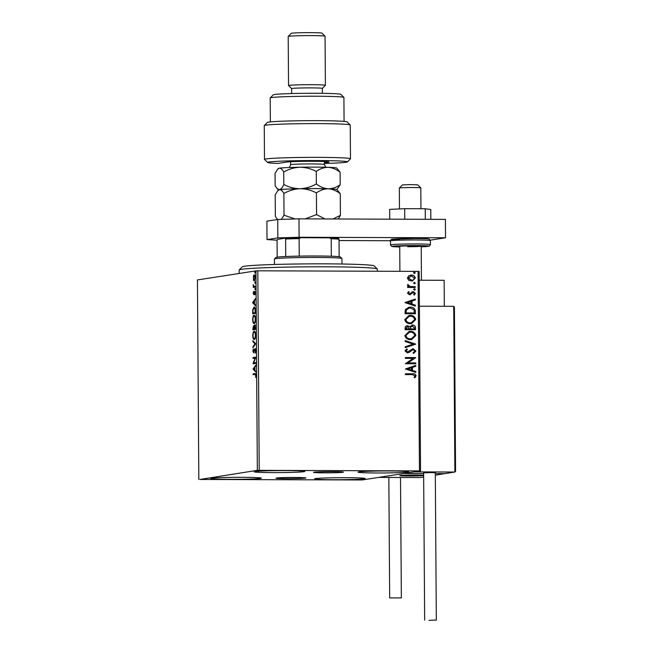 <?xml version="1.0" encoding="UTF-8"?>
<svg xmlns="http://www.w3.org/2000/svg" width="653" height="653" viewBox="0 0 653 653"><rect width="100%" height="100%" fill="white"/><g stroke="black" fill="none" stroke-linecap="round" stroke-linejoin="round"><path stroke-width="0.98" d="M332.312 471.654A14.929 0.588 179.6 0 0 313.546 472.348A14.929 0.588 179.6 0 0 324.623 472.837A14.929 0.588 179.6 0 0 343.396 472.143A14.929 0.588 179.6 0 0 332.312 471.654M294.756 477.465A14.929 0.588 179.6 0 0 275.99 478.167A14.929 0.588 179.6 0 0 287.075 478.657A14.929 0.588 179.6 0 0 305.841 477.955A14.929 0.588 179.6 0 0 294.756 477.465M333.356 479.71A25.336 0.996 -0.4 0 1 314.542 478.878A25.336 0.996 -0.4 0 1 346.4 477.694A25.336 0.996 -0.4 0 1 365.215 478.527A25.336 0.996 -0.4 0 1 333.356 479.71M272.978 472.609A25.336 0.996 -0.4 0 1 254.164 471.776A25.336 0.996 -0.4 0 1 286.022 470.593A25.336 0.996 -0.4 0 1 304.837 471.425A25.336 0.996 -0.4 0 1 272.978 472.609M376.846 472.976A25.336 0.996 -0.4 0 1 358.032 472.143A25.336 0.996 -0.4 0 1 389.89 470.96A25.336 0.996 -0.4 0 1 408.705 471.793A25.336 0.996 -0.4 0 1 376.846 472.976M229.497 479.351A25.336 0.996 -0.4 0 1 210.682 478.51A25.336 0.996 -0.4 0 1 242.541 477.327A25.336 0.996 -0.4 0 1 261.355 478.159A25.336 0.996 -0.4 0 1 229.497 479.351M254.303 274.864L254.172 274.864C254.743 274.758 255.103 275.713 255.233 277.729L254.213 280.921L253.495 280.235L253.462 275.778L254.246 274.864M255.266 287.1L253.242 287.418L253.258 284.52L253.886 286.357L255.258 286.275L255.266 287.1M253.886 286.357L255.258 286.373M254.817 291.32L255.078 294.715L254.76 292.144L253.788 294.634L253.25 293.148L253.527 291.507L253.772 293.809L254.784 291.32M254.254 307L254.058 307C254.85 306.755 255.315 308.061 255.429 310.91L255.445 313.399L252.678 313.832L252.752 309.636L254.164 306.992M253.544 325.708L254.05 326.622L254.743 324.819L255.56 329.373L252.793 329.806L253.503 325.7M255.666 343.837L252.915 347.706L252.915 346.808L254.996 343.87L252.874 341.584L252.866 340.686L255.666 343.837M255.796 362.562L255.796 363.386L253.029 363.819L255.054 358.13L252.997 358.448L252.989 357.624L255.756 357.191L253.731 362.88L255.796 362.562M255.372 373.581L254.972 373.581C255.47 373.173 255.796 373.777 255.952 375.393L255.649 377.475L255.666 375.442L254.948 374.406L253.111 374.691L253.103 373.867L255.201 373.557M255.87 374.406L254.948 374.406M257.339 470.331L199.916 479.465L362.048 479.971L420.548 470.911L257.339 470.331L255.943 270.873L197.435 279.933L198.83 479.4M253.07 369.051L255.813 365.043L254.939 367.182L254.956 370.194L255.862 372.063L253.07 369.051L253.658 368.912L253.07 368.912M253.527 352.849L252.874 351.028L253.323 348.882L253.511 352.024L255.013 348.482L255.78 350.637L255.192 353.142L255.494 350.743L255.021 349.306L253.486 352.849M254.262 339.503C253.47 339.682 252.972 338.401 252.76 335.65C252.915 332.785 253.388 331.316 254.188 331.242C254.98 331.071 255.47 332.369 255.674 335.136C255.519 337.96 255.045 339.421 254.262 339.503L254.164 339.511M254.148 323.529C253.356 323.717 252.858 322.427 252.654 319.676C252.801 316.811 253.274 315.342 254.074 315.268C254.866 315.097 255.364 316.395 255.56 319.162C255.405 321.994 254.931 323.447 254.148 323.529L254.05 323.537M252.605 302.682L255.347 298.666L254.474 300.813L254.499 303.825L255.396 305.694L252.605 302.682L253.201 302.543L252.605 302.543M255.086 289.752L255.078 288.373L255.086 289.752M255.045 283.418L255.037 282.039L255.045 283.418M254.972 273.085L254.964 271.713L254.972 273.085M419.463 470.846L418.075 271.379L419.161 271.444L420.548 470.911M408.696 280.317L407.431 278.088L408.664 275.868L411.357 275.076C413.504 275.06 414.818 276.072 415.284 278.113L412.239 281.068L408.696 280.317M415.218 287.483L407.627 287.451L407.619 286.626L408.737 286.634L407.48 285.19L407.733 284.561L408.541 284.961L410.051 286.504L415.21 286.651L415.218 287.483M407.529 293.181L408.598 291.589L409.26 292.071L408.468 293.132L409.488 293.932L413.186 291.605L415.39 293.352L414.377 295.05L413.667 294.576L414.459 293.442L413.227 292.43L409.537 294.756L407.529 293.181M408.509 291.662L409.096 292.095L408.305 293.156L409.333 293.956L410.182 293.736M412.01 291.867L413.186 291.605L415.39 293.352M413.227 292.43L411.733 293.499M411.57 293.524L409.537 294.756M415.381 311.285L415.398 313.783L405.015 313.742L405.358 309.563L408.941 307.245L410.288 307.155C413.292 307.041 414.981 308.42 415.381 311.285L415.243 313.783M415.512 329.749L405.121 329.716L405.113 328.198C405.178 326.565 406.035 325.741 407.668 325.733L409.888 326.745L412.533 325.063C414.247 325.08 415.235 325.929 415.496 327.602L415.512 329.749M407.113 325.774L409.888 326.745M411.97 325.104L412.37 325.088C414.092 325.104 415.079 325.953 415.341 327.626L415.496 327.602M415.61 344.213L405.252 347.616L405.244 346.719L413.104 344.131L405.211 341.495L405.203 340.597L415.61 344.074L405.252 347.592M415.741 362.937L415.749 363.762L405.366 363.729L413.071 358.383L405.325 358.358L405.317 357.534L415.708 357.566L408.019 362.913L415.741 362.937L415.594 363.762M412.345 374.626L405.44 374.602L405.431 373.777L412.443 373.802C414.329 373.483 415.545 374.136 416.1 375.777L414.916 377.809L414.116 377.385L415.03 375.785L412.345 374.626M418.075 271.379L257.821 270.815L259.217 470.282M405.399 368.961L415.757 365.419L415.765 366.317L412.443 367.41L412.467 370.422L415.806 371.541L415.806 372.439L405.399 368.961M406.631 348.931L407.235 349.535L405.913 350.971L407.235 352.057L413.096 348.743L415.928 351.02L413.675 353.428L413.145 352.759L414.859 351.077L413.088 349.575L409.023 352.44L407.448 352.857L405.007 350.93L406.754 348.857L407.39 349.51L406.068 350.947L407.66 352.016M413.088 349.575L411.912 349.861L409.023 352.44M407.954 352.816L407.448 352.857M412.574 348.784L415.928 351.02M410.435 339.65C407.472 339.699 405.627 338.336 404.901 335.552L409.096 331.479L410.329 331.389C413.292 331.34 415.12 332.72 415.814 335.528L411.627 339.56L410.435 339.65M410.321 323.676C407.358 323.725 405.513 322.362 404.787 319.578L408.982 315.505L410.215 315.415C413.178 315.375 415.014 316.754 415.708 319.554L411.521 323.586L410.321 323.676M404.933 302.592L415.3 299.05L415.3 299.947L411.978 301.041L412.002 304.053L415.341 305.171L415.349 306.069L404.933 302.592M414.5 290.095L413.635 289.401L414.492 288.716L415.365 289.41L414.696 290.079M414.296 288.732L415.365 289.41M414.459 283.761L413.586 283.067L414.451 282.382L415.316 283.076L414.647 283.745M414.255 282.398L415.316 283.076M414.386 273.436L413.512 272.742L414.377 272.056L415.243 272.75L414.573 273.419M414.182 272.072L415.243 272.75M255.943 270.873L257.821 270.815M405.431 373.802L412.288 373.826C414.173 373.508 415.39 374.161 415.945 375.801L416.1 375.777M415.945 375.801L414.753 377.834M415.602 365.468L415.765 366.317M415.61 366.341L412.443 367.41M412.288 367.435L412.467 370.422M412.304 370.447L415.806 371.541M415.643 371.565L415.651 372.39M411.382 367.753L407.741 368.929L411.398 370.063L411.382 367.753L407.905 368.904L411.398 370.063M405.317 357.558L415.708 357.566M415.545 357.779L408.019 362.913M407.856 362.937L415.586 362.962M415.765 351.045L413.512 353.453M412.933 349.6L411.912 349.861L412.933 349.6M408.868 352.465L407.284 352.881M412.492 348.8L412.941 348.767M405.203 340.67L415.61 344.074M409.015 331.487L410.329 331.389M410.166 331.414C413.137 331.365 414.965 332.744 415.659 335.552L415.814 335.528M415.659 335.552L411.545 339.576M409.276 332.295L405.807 335.544C406.395 337.789 407.88 338.891 410.264 338.85L411.3 338.768M410.329 332.214L409.349 332.287L405.962 335.52C406.558 337.764 408.043 338.866 410.427 338.825L411.382 338.752L414.753 335.544C414.198 333.283 412.729 332.165 410.329 332.214M407.031 325.782L407.513 325.757M411.896 325.112L412.37 325.088M415.341 327.626L415.349 329.749M412.378 325.912L410.533 327.202L410.419 328.932L414.28 328.949L414.435 327.977L412.076 325.929M407.227 326.598L406.182 328.892L409.513 328.908L407.692 326.557M407.537 326.582L406.019 328.059L406.027 328.916L409.513 328.908M410.533 327.202L410.582 328.908L414.443 328.924M412.533 325.888L410.688 327.177M408.9 315.513L410.215 315.415M410.06 315.44C413.023 315.399 414.851 316.778 415.545 319.578L415.708 319.554M415.545 319.578L411.439 323.602M409.162 316.321L405.693 319.57C406.288 321.815 407.774 322.917 410.149 322.876L411.186 322.794M410.215 316.24L409.243 316.313L405.856 319.546C406.444 321.79 407.929 322.892 410.313 322.851L411.268 322.778L414.639 319.578C414.092 317.309 412.614 316.199 410.215 316.24M408.86 307.261L410.288 307.155M410.133 307.179C413.129 307.065 414.826 308.445 415.226 311.31M409.113 308.069L406.182 310.028L405.913 312.942L414.329 312.95L414.043 309.849L410.296 307.979L409.194 308.061L406.346 310.004L406.076 312.918L414.329 312.95M415.137 299.098L415.3 299.947M415.145 299.972L411.978 301.041M411.823 301.066L412.002 304.053M411.847 304.078L415.341 305.171M415.177 305.196L415.186 306.012M410.917 301.384L407.284 302.559L410.933 303.694L410.917 301.384L407.439 302.535L410.933 303.694M409.333 293.956L410.019 293.76L409.333 293.956M415.235 293.377L414.214 295.074M413.071 292.454L412.353 292.65L413.071 292.454M410.541 294.519L409.374 294.781M415.202 289.434L414.345 290.12M407.619 286.651L408.737 286.634M407.676 284.635L408.541 284.961M408.256 285.353L410.051 286.504M409.896 286.528L415.21 286.651M415.055 286.675L415.055 287.475M415.161 283.1L414.296 283.786M410.427 275.15L411.357 275.076M411.194 275.101C413.349 275.084 414.663 276.097 415.128 278.137L415.284 278.113M415.128 278.137L412.157 281.084M411.21 275.925L408.198 278.113L411.243 280.333L411.978 280.268M410.631 275.958L411.366 275.901L408.362 278.088L411.896 280.284M411.243 280.333L411.398 280.308C413.006 280.349 413.994 279.623 414.353 278.113L411.366 275.901M415.088 272.774L414.231 273.46M253.699 374.602L253.699 373.867L253.103 373.867M253.699 373.867L255.445 373.598M253.658 368.912L255.813 365.868M255.854 371.418L253.658 369.051M254.654 367.574L253.731 368.88L254.67 369.884L254.939 367.582M253.625 363.721L253.029 363.639M253.625 363.648L253.903 362.88M255.478 358.13L255.054 358.13M253.584 358.35L253.584 357.624L252.989 357.624M253.584 357.624L255.756 357.289M255.796 362.652L253.731 362.88M255.503 352.498L255.045 352.489M255.625 349.314L255.07 349.314M253.797 352.653L253.56 352.024M255.641 349.314L255.045 349.306L255.356 348.669M253.503 346.874L252.915 346.808M253.503 346.808L255.584 343.87L254.996 343.87M255.584 343.87L252.874 341.584M254.466 339.429L253.821 338.532M253.903 332.206L254.572 331.316M255.192 332.197L254.335 332.067M254.694 338.678L255.119 338.548M254.197 332.067C253.56 332.124 253.176 333.291 253.046 335.569C253.217 337.789 253.617 338.825 254.254 338.678C254.882 338.621 255.258 337.462 255.388 335.209C255.233 332.965 254.833 331.92 254.197 332.067L254.866 332.067M253.388 329.716L253.38 328.932M254.025 326.533L253.519 326.533L253.78 325.888M255.552 327.651L254.752 325.643L255.364 325.643L254.792 325.643L255.086 324.99M254.768 325.643L254.246 328.753L255.56 328.647M254.237 328.377L253.462 326.533L253.07 328.932L254.556 328.753M254.09 326.533L253.462 326.533M254.556 328.802L253.952 328.377M253.07 328.932L253.96 328.794M255.552 328.598L255.266 327.651M254.246 328.753L255.274 328.598M254.36 323.455L253.715 322.558M253.788 316.24L254.458 315.342M255.086 316.223L254.221 316.093M254.588 322.704L255.013 322.582M254.082 316.093C253.446 316.15 253.062 317.317 252.94 319.595C253.103 321.815 253.503 322.851 254.139 322.704C254.768 322.647 255.152 321.488 255.274 319.235C255.119 316.991 254.719 315.946 254.082 316.093L254.76 316.093M253.274 313.742L253.266 312.967M253.723 307.996L254.441 307.065M255.07 307.955L254.654 307.832M255.38 309.538L254.058 307.832L253.021 310.028L252.964 312.958L255.445 312.673M252.964 312.958L255.16 312.624L255.07 309.53M254.752 307.824L254.058 307.832M253.201 302.543L255.356 299.498M255.388 305.049L253.201 302.682M254.188 301.204L253.274 302.51L254.205 303.514L254.474 301.204M254.262 293.817L253.772 293.809M254.752 292.732L255.029 291.638L254.433 291.638M255.274 292.144L254.76 292.144M254.384 294.642L253.846 293.148M255.315 289.099L254.85 289.099M253.837 287.328L253.829 286.594L253.242 286.594M254.482 286.365L255.176 286.381M255.266 282.765L254.809 282.765M254.809 280.929L253.495 280.235M253.993 275.778L253.462 275.778M254.058 275.778L254.768 274.864M254.956 275.721L254.27 275.688M254.18 275.688L253.388 278.023L254.213 280.096L254.988 277.77L254.18 275.688L254.825 275.697M255.201 272.44L254.735 272.432M419.218 280.21L444.146 280.3L444.326 306.29M408.909 476.004A12.285 0.482 -0.4 0 1 399.791 475.596A12.285 0.482 -0.4 0 1 415.235 475.025A12.285 0.482 -0.4 0 1 423.65 475.27A12.285 0.482 179.6 0 0 410.533 475.041A12.285 0.482 179.6 0 0 399.84 475.555A12.285 0.482 179.6 0 0 399.791 475.596A12.285 0.482 179.6 0 0 409.994 476.004A12.285 0.482 179.6 0 0 423.65 475.596A12.285 0.482 -0.4 0 1 408.909 476.004M435.314 475.204L445.493 473.498M423.658 477.008L420.197 477.547L378.65 477.4L403.946 473.482L423.634 473.547L403.946 473.482L414.231 471.89L454.88 472.037L453.729 306.322L419.406 306.2M445.493 473.629L435.306 473.596L444.603 473.629L454.88 472.037L455.565 471.384L454.415 307.041L453.729 306.322M399.326 188.04L402.395 184.938L410.239 184.603L417.716 184.848L420.801 187.884A10.75 0.424 179.6 0 0 420.801 187.884A10.75 0.424 179.6 0 0 410.337 187.55A10.75 0.424 179.6 0 0 399.358 188.015A10.75 0.424 179.6 0 0 399.326 188.04A10.75 0.424 179.6 0 0 399.318 188.056L399.465 208.927M444.881 473.58L454.88 472.037M428.988 620.35L436.326 620.081L428.988 620.35M436.326 620.081L435.298 472.78L430.972 472.584L423.634 472.862L424.662 620.154M401.154 597.903L389.678 597.928L401.154 597.903M389.727 219.171L389.653 209.384L404.68 208.691L425.242 208.764L425.315 219.302M404.68 208.691L404.754 219.228M425.242 208.764L430.776 209.531L430.841 219.318M298.984 218.853L299.107 237.268L277.835 237.904L267.02 239.578L266.897 221.163L277.713 219.49L298.984 218.853L445.403 219.375L445.526 237.782L430.319 240.141M267.02 239.578L277.141 240.19M390.478 240.72L339.038 240.541M299.107 237.268L445.526 237.782M277.835 237.904L277.713 219.49M399.897 271.313L399.726 246.361A10.75 0.424 -0.4 0 1 413.243 245.855A10.75 0.424 -0.4 0 1 421.218 246.205A10.75 0.424 -0.4 0 1 407.701 246.712M239.21 269.926L242.255 266.84A66.026 2.604 -0.4 0 1 305.188 263.902A66.026 2.604 -0.4 0 1 373.696 265.681A66.026 2.604 -0.4 0 1 374.21 265.918L377.303 268.963A69.104 2.726 179.6 0 0 376.757 268.718A69.104 2.726 179.6 0 0 305.073 266.857A69.104 2.726 179.6 0 0 239.21 269.926A69.104 2.726 179.6 0 0 239.153 270.032L239.178 273.468M377.369 271.232L377.352 269.069A69.104 2.726 179.6 0 0 377.303 268.963M274.423 258.996L275.95 257.453A32.25 1.273 -0.4 0 1 285.736 256.523A32.25 1.273 -0.4 0 1 299.237 256.115A32.25 1.273 -0.4 0 1 316.468 255.992A32.25 1.273 -0.4 0 1 331.332 256.229A32.25 1.273 -0.4 0 1 339.152 256.711A32.25 1.273 -0.4 0 1 340.393 257.004L341.935 258.523A33.785 1.33 179.6 0 0 316.876 257.462A33.785 1.33 179.6 0 0 274.423 258.996A33.785 1.33 179.6 0 0 274.399 259.045L274.44 264.481M342.001 264.008L341.96 258.572A33.785 1.33 179.6 0 0 341.935 258.523M331.332 256.229L331.21 238.737L329.398 237.814A31.328 1.233 -0.4 0 1 338.548 238.369L339.029 239.218A32.25 1.273 179.6 0 0 331.21 238.737M285.736 256.523L285.614 239.031L285.132 238.182A31.328 1.233 -0.4 0 1 300.911 237.708L329.398 237.814M300.911 237.708L299.115 238.623A32.25 1.273 179.6 0 0 285.614 239.031M299.237 256.115L299.115 238.623M339.152 256.711L339.029 239.218M277.182 257.143L277.068 240.353L277.541 239.357L285.132 238.182M324.41 163.454A39.923 1.575 179.6 0 0 347.396 161.928A39.923 1.575 179.6 0 0 317.782 160.556A39.923 1.575 179.6 0 0 267.616 162.491A39.923 1.575 179.6 0 0 278.072 163.413L286.732 162.075A21.5 0.849 -0.4 0 1 309.873 161.291A21.5 0.849 -0.4 0 1 328.99 161.96A21.5 0.849 -0.4 0 1 328.279 162.222L324.402 162.817M267.616 162.491L264.522 159.446A43 1.698 -0.4 0 1 264.489 159.381A43 1.698 -0.4 0 1 318.55 157.365A43 1.698 -0.4 0 1 350.481 158.777A43 1.698 -0.4 0 1 350.449 158.842L347.396 161.928M270.228 97.901L273.281 94.816A33.785 1.33 -0.4 0 1 315.734 93.289A33.785 1.33 -0.4 0 1 340.793 94.35L343.878 97.387A36.854 1.453 179.6 0 0 316.542 96.236A36.854 1.453 179.6 0 0 270.228 97.901A36.854 1.453 179.6 0 0 270.203 97.958L270.366 121.907M344.074 121.393L343.911 97.444A36.854 1.453 179.6 0 0 343.878 97.387M310.942 87.886A15.354 0.604 -0.4 0 1 322.345 88.392L325.382 85.331A18.431 0.726 -0.4 0 0 325.398 85.298A18.431 0.726 -0.4 0 0 311.718 84.694A18.431 0.726 -0.4 0 0 288.544 85.559A18.431 0.726 -0.4 0 0 288.561 85.584L291.638 88.62A15.354 0.604 -0.4 0 1 310.942 87.886M288.218 36.429L291.262 33.344A15.354 0.604 -0.4 0 1 310.559 32.65A15.354 0.604 -0.4 0 1 321.953 33.132L325.039 36.176A18.431 0.726 179.6 0 0 311.375 35.597A18.431 0.726 179.6 0 0 288.218 36.429A18.431 0.726 179.6 0 0 288.202 36.462L288.544 85.559M325.398 85.298L325.055 36.201A18.431 0.726 179.6 0 0 325.039 36.176M350.481 158.777L350.245 125.025A43 1.698 179.6 0 0 350.212 124.96A43 1.698 179.6 0 0 307.236 123.629A43 1.698 179.6 0 0 264.285 125.556A43 1.698 179.6 0 0 264.253 125.621L264.489 159.381M264.285 125.556L267.338 122.47A39.923 1.575 -0.4 0 1 307.22 120.683A39.923 1.575 -0.4 0 1 347.118 121.915L350.212 124.96M291.646 88.628A15.354 0.604 -0.4 0 1 291.638 88.604L291.671 93.559M277.558 219.514L275.354 216.51L275.199 194.847L277.827 190.652L279.508 189.664C281.035 189.599 282.488 190.88 283.875 193.5C288.961 190.586 294.372 188.986 300.111 188.709C305.849 188.79 311.285 190.194 316.403 192.929C320.101 190.235 324.059 188.856 328.296 188.807C332.491 189.117 336.475 190.749 340.262 193.704L340.409 215.368L332.94 218.975M316.403 192.929L316.558 214.6L305.188 218.877M324.941 218.943L316.558 214.6M340.262 193.704L336.85 189.517A29.173 1.151 -0.4 0 0 328.296 188.807C324.108 188.497 320.125 186.864 316.338 183.909C311.269 186.823 305.857 188.423 300.111 188.709A29.173 1.151 -0.4 0 1 328.296 188.807C332.54 188.758 336.499 187.378 340.197 184.685L336.899 189.558M338.287 218.992L340.409 215.368M283.875 193.5L284.022 215.172L281.386 219.375M295.001 218.975L284.022 215.172M277.827 190.652L278.545 189.925A29.173 1.151 -0.4 0 1 279.508 189.664A29.173 1.151 -0.4 0 1 300.111 188.709C294.372 188.627 288.936 187.223 283.81 184.481C282.48 187.509 281.043 189.239 279.508 189.664L277.174 188.66L275.142 185.827L275.052 173.363L277.672 169.176L279.353 168.188A29.173 1.151 -0.4 0 1 299.956 167.225A29.173 1.151 -0.4 0 1 328.149 167.323A29.173 1.151 -0.4 0 1 336.703 168.033L340.107 172.221L340.197 184.685M277.672 169.176L278.398 168.441A29.173 1.151 -0.4 0 1 279.353 168.188C280.88 168.123 282.341 169.405 283.729 172.025C288.797 169.111 294.209 167.511 299.956 167.225C305.694 167.307 311.122 168.711 316.256 171.453C319.946 168.752 323.912 167.38 328.149 167.323C332.336 167.633 336.328 169.266 340.107 172.221M316.256 171.453L316.338 183.909M283.729 172.025L283.81 184.481M454.382 307.285L455.533 471.156M399.677 239.888A18.431 0.726 -0.4 0 1 393.759 239.031A18.431 0.726 -0.4 0 1 415.169 238.492C427.021 238.565 428.735 238.916 429.127 239.063L430.392 240.622A19.965 0.784 179.6 0 0 415.569 239.961A19.965 0.784 179.6 0 0 390.47 240.9L390.502 244.891A19.965 0.784 -0.4 0 1 415.602 243.953A19.965 0.784 -0.4 0 1 430.425 244.614L429.258 246.157L421.226 246.801A18.431 0.726 179.6 0 0 428.597 246.026A18.431 0.726 179.6 0 0 415.218 245.552A18.431 0.726 179.6 0 0 393.808 246.091A18.431 0.726 179.6 0 0 399.726 246.948L391.678 246.418L390.502 244.891M327.798 161.724L328.279 162.222M289.361 167.511L290.634 164.719A16.888 0.669 -0.4 0 1 303.131 163.993A16.888 0.669 -0.4 0 1 324.41 164.483L324.394 161.503M254.205 286.422L254.801 286.422M420.81 187.901L420.956 208.748M421.218 246.205L421.454 280.219M401.35 597.846L400.509 477.474M389.678 597.928L388.837 477.433M430.392 240.622L430.425 244.614M390.47 240.9C390.829 239.512 391.596 238.925 392.763 239.129L415.186 238.492M322.345 88.392L322.378 93.346M278.505 189.966L277.174 188.66M290.609 161.74L290.634 164.719M325.725 167.258L324.41 164.483"/></g></svg>

